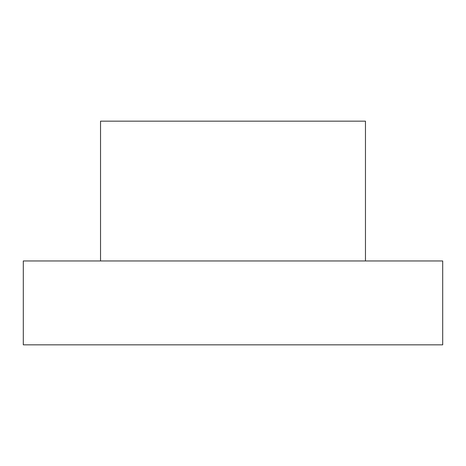 <?xml version="1.0" encoding="UTF-8"?>
<svg xmlns="http://www.w3.org/2000/svg" width="466" height="466" viewBox="0 0 466 466"><rect width="100%" height="100%" fill="white"/><g stroke="black" fill="none" stroke-linecap="round" stroke-linejoin="round"><path stroke-width="0.7" d="M100.54 260.96L100.54 121.16L365.461 121.16L365.461 260.96M23.3 260.96L442.7 260.96L442.7 344.84L23.3 344.84L23.3 260.96"/></g></svg>

